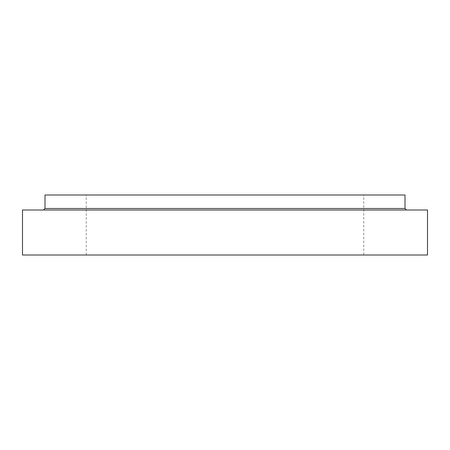 <?xml version="1.0" encoding="UTF-8"?>
<svg xmlns="http://www.w3.org/2000/svg" width="450" height="450" viewBox="0 0 450 450"><rect width="100%" height="100%" fill="white"/><g stroke="black" fill="none" stroke-linecap="round" stroke-linejoin="round"><path stroke-width="0.34" stroke-dasharray="2.25 1.69" d="M363.752 254.998L86.248 254.998L363.752 254.998L363.752 195.002L86.248 195.002L363.752 195.002M22.5 254.998L427.5 254.998M45 195.002L405 195.002M406.502 209.998L43.498 209.998L406.502 209.998M22.5 209.998L427.5 209.998M45 208.502L405 208.502M86.248 254.998L86.248 195.002"/><path stroke-width="0.67" d="M427.5 254.998L22.5 254.998L22.5 209.998L427.5 209.998L427.5 254.998M406.502 209.998L405 208.502L405 195.002L45 195.002L45 208.502L43.498 209.998M405 208.502L45 208.502"/></g></svg>

